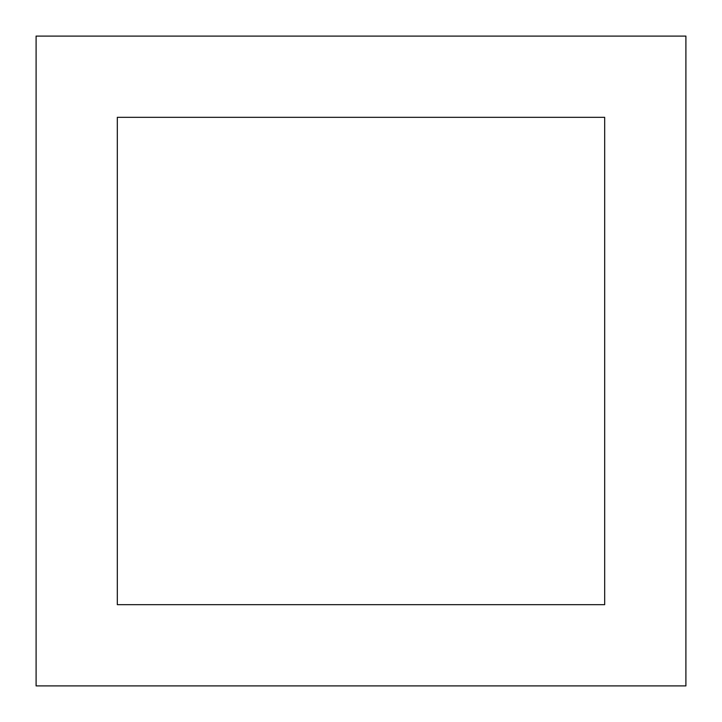 <?xml version="1.0" encoding="UTF-8"?>
<svg xmlns="http://www.w3.org/2000/svg" width="722" height="722" viewBox="0 0 722 722"><rect width="100%" height="100%" fill="white"/><g stroke="black" fill="none" stroke-linecap="round" stroke-linejoin="round"><path stroke-width="1.08" d="M36.1 36.1L36.1 685.9L685.9 685.9L685.9 36.1L36.1 36.1M117.325 117.325L117.325 604.675L604.675 604.675L604.675 117.325L117.325 117.325"/></g></svg>
